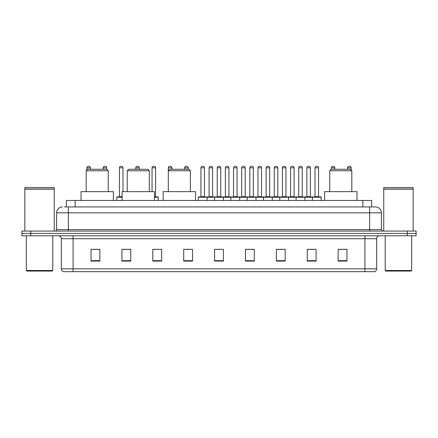 <?xml version="1.0" encoding="UTF-8"?>
<svg xmlns="http://www.w3.org/2000/svg" width="438" height="438" viewBox="0 0 438 438"><rect width="100%" height="100%" fill="white"/><g stroke="black" fill="none" stroke-linecap="round" stroke-linejoin="round"><path stroke-width="0.66" d="M66.324 206.939L66.324 200.467L371.676 200.467L371.676 206.939M64.693 206.939L373.444 206.939M64.556 206.939L68.383 206.939L68.383 212.824L56.611 212.824L56.611 229.589A1.473 1.473 0 0 1 55.144 231.061M62.497 206.939A5.886 5.886 0 0 0 56.611 212.824M381.389 212.824L369.617 212.824L369.617 206.939L375.503 206.939A5.886 5.886 0 0 1 381.389 212.824L381.389 229.589L382.856 231.061M30.726 231.061L21.9 231.061L21.9 233.416L30.726 233.416L21.9 233.416L21.9 235.77L30.726 235.77L30.726 233.416L407.274 233.416L30.726 233.416L30.726 231.061L407.274 231.061L407.274 233.416L416.1 233.416L407.274 233.416L407.274 235.77L30.726 235.77M416.1 231.061L416.1 233.416L416.1 231.061L407.274 231.061M374.413 271.659L364.914 271.659L364.914 268.833L376.68 268.833L376.68 238.71A2.94 2.94 0 0 1 379.62 235.77M374.326 271.659L63.439 271.659A2.94 2.94 0 0 1 61.32 268.833L61.32 238.71C61.145 236.925 60.165 235.945 58.38 235.77M346.967 261.097L346.967 249.331L338.141 249.331L338.141 261.097L346.967 261.097M316.077 261.097L316.077 249.331L307.252 249.331L307.252 261.097L316.077 261.097M285.193 261.097L285.193 249.331L276.367 249.331L276.367 261.097L285.193 261.097M254.303 261.097L254.303 249.331L245.477 249.331L245.477 261.097L254.303 261.097M99.859 261.097L99.859 249.331L91.033 249.331L91.033 261.097L99.859 261.097M130.748 261.097L130.748 249.331L121.923 249.331L121.923 261.097L130.748 261.097M161.633 261.097L161.633 249.331L152.807 249.331L152.807 261.097L161.633 261.097M192.523 261.097L192.523 249.331L183.697 249.331L183.697 261.097L192.523 261.097M223.413 261.097L223.413 249.331L214.587 249.331L214.587 261.097L223.413 261.097M416.1 235.77L416.1 233.416L416.1 235.77L407.274 235.77M281.984 249.392L278.245 249.392M314.577 249.392L310.843 249.392M183.697 249.392L189.933 249.392M152.807 249.392L156.016 249.392M127.688 249.392L123.423 249.392M245.477 249.392L253.799 249.392M249.386 249.392L245.652 249.392M216.794 249.392L221.206 249.392M130.748 249.392L121.923 249.392M99.859 249.392L91.033 249.392M285.193 249.392L276.367 249.392M316.077 249.392L307.252 249.392M346.967 249.392L338.141 249.392M52.199 271.067L26.899 271.067L26.313 270.481L52.79 270.481L52.199 271.067M26.313 235.77L26.313 270.481M52.79 235.77L52.79 270.481M24.84 189.139L54.257 189.139L24.84 189.139L24.84 231.061M54.257 189.139L54.257 231.061M54.115 188.992L24.988 188.992M54.257 188.849L54.257 187.524L24.84 187.524L24.84 188.849M86.177 170.754L108.241 170.754L106.768 169.282L87.649 169.282L86.177 170.754L86.177 191.641M108.241 170.754L108.241 191.641M113.387 200.467L113.387 191.641L81.03 191.641L81.03 200.467M127.244 170.754L149.309 170.754L147.836 169.282L128.717 169.282L127.244 170.754L127.244 191.641M149.309 170.754L149.309 191.641M154.455 200.467L154.455 191.641L122.098 191.641L122.098 200.467M168.312 170.754L190.377 170.754L188.904 169.282L169.785 169.282L168.312 170.754L168.312 191.641M190.377 170.754L190.377 191.641M195.523 200.467L195.523 191.641L163.166 191.641L163.166 200.467M329.759 170.754L351.824 170.754L350.351 169.282L331.232 169.282L329.759 170.754L329.759 191.641M351.824 170.754L351.824 191.641M356.97 200.467L356.97 191.641L324.613 191.641L324.613 200.467M411.101 271.067L385.801 271.067L385.21 270.481L411.687 270.481L411.101 271.067M385.21 235.77L385.21 270.481M411.687 235.77L411.687 270.481M383.743 189.139L413.16 189.139L383.743 189.139L383.743 231.061M413.16 189.139L413.16 231.061M413.012 188.992L383.885 188.992M413.16 188.849L413.16 187.524L383.743 187.524L383.743 188.849M312.371 200.467L312.371 197.231A0.296 0.296 0 0 1 312.666 196.936L320.906 196.936A0.296 0.296 0 0 1 321.196 197.231L198.288 197.231A0.296 0.296 0 0 1 198.584 196.936L206.824 196.936A0.296 0.296 0 0 1 207.114 197.231L207.114 200.467M202.411 166.341A1.473 1.473 0 0 0 200.938 167.814L200.938 196.64L204.469 196.64A0.296 0.296 0 0 0 204.76 196.936A0.296 0.296 0 0 1 204.469 196.64L204.469 167.814A1.473 1.473 0 0 0 202.997 166.341L202.411 166.341L202.997 166.341A1.473 1.473 0 0 1 204.469 167.814L200.938 167.814A1.473 1.473 0 0 1 202.411 166.341L202.997 166.341M200.938 196.64A0.296 0.296 0 0 1 200.642 196.936A0.296 0.296 0 0 0 200.938 196.64M206.824 196.936L198.584 196.936A0.296 0.296 0 0 0 198.288 197.231L198.288 200.467M214.587 200.467L214.587 197.231A0.296 0.296 0 0 1 214.883 196.936L223.117 196.936A0.296 0.296 0 0 1 223.413 197.231L223.413 200.467M218.704 166.341A1.473 1.473 0 0 0 217.237 167.814L217.237 196.64L220.763 196.64A0.296 0.296 0 0 0 221.059 196.936A0.296 0.296 0 0 1 220.763 196.64L220.763 167.814A1.473 1.473 0 0 0 219.296 166.341L218.704 166.341L219.296 166.341A1.473 1.473 0 0 1 220.763 167.814L217.237 167.814A1.473 1.473 0 0 1 218.704 166.341L219.296 166.341M217.237 196.64A0.296 0.296 0 0 1 216.941 196.936A0.296 0.296 0 0 0 217.237 196.64M230.886 200.467L230.886 197.231A0.296 0.296 0 0 1 231.176 196.936L239.416 196.936A0.296 0.296 0 0 1 239.712 197.231L239.712 200.467M235.589 166.341L235.003 166.341L235.589 166.341A1.473 1.473 0 0 1 237.062 167.814L233.531 167.814A1.473 1.473 0 0 1 235.003 166.341L235.589 166.341A1.473 1.473 0 0 1 237.062 167.814L237.062 196.64A0.296 0.296 0 0 0 237.358 196.936L233.24 196.936A0.296 0.296 0 0 0 233.531 196.64A0.296 0.296 0 0 1 233.24 196.936M235.003 166.341A1.473 1.473 0 0 0 233.531 167.814L233.531 196.64L237.062 196.64A0.296 0.296 0 0 0 237.358 196.936M247.18 200.467L247.18 197.231A0.296 0.296 0 0 1 247.475 196.936L255.715 196.936A0.296 0.296 0 0 1 256.006 197.231L256.006 200.467M251.888 166.341L251.302 166.341L251.888 166.341A1.473 1.473 0 0 1 253.361 167.814L249.83 167.814A1.473 1.473 0 0 1 251.302 166.341L251.888 166.341A1.473 1.473 0 0 1 253.361 167.814L253.361 196.64A0.296 0.296 0 0 0 253.657 196.936L249.534 196.936A0.296 0.296 0 0 0 249.83 196.64A0.296 0.296 0 0 1 249.534 196.936M251.302 166.341A1.473 1.473 0 0 0 249.83 167.814L249.83 196.64L253.361 196.64A0.296 0.296 0 0 0 253.657 196.936M263.479 200.467L263.479 197.231A0.296 0.296 0 0 1 263.775 196.936L272.009 196.936A0.296 0.296 0 0 1 272.305 197.231L272.305 200.467M268.187 166.341L267.596 166.341L268.187 166.341A1.473 1.473 0 0 1 269.66 167.814L266.129 167.814A1.473 1.473 0 0 1 267.596 166.341L268.187 166.341A1.473 1.473 0 0 1 269.66 167.814L269.66 196.64A0.296 0.296 0 0 0 269.95 196.936L265.833 196.936A0.296 0.296 0 0 0 266.129 196.64A0.296 0.296 0 0 1 265.833 196.936M267.596 166.341A1.473 1.473 0 0 0 266.129 167.814L266.129 196.64L269.66 196.64A0.296 0.296 0 0 0 269.95 196.936M279.778 200.467L279.778 197.231A0.296 0.296 0 0 1 280.074 196.936L288.308 196.936A0.296 0.296 0 0 1 288.604 197.231L288.604 200.467M284.486 166.341L283.895 166.341L284.486 166.341A1.473 1.473 0 0 1 285.954 167.814L282.422 167.814A1.473 1.473 0 0 1 283.895 166.341L284.486 166.341A1.473 1.473 0 0 1 285.954 167.814L285.954 196.64A0.296 0.296 0 0 0 286.249 196.936L282.132 196.936A0.296 0.296 0 0 0 282.422 196.64A0.296 0.296 0 0 1 282.132 196.936M283.895 166.341A1.473 1.473 0 0 0 282.422 167.814L282.422 196.64L285.954 196.64A0.296 0.296 0 0 0 286.249 196.936M296.077 200.467L296.077 197.231A0.296 0.296 0 0 1 296.367 196.936L304.607 196.936A0.296 0.296 0 0 1 304.903 197.231L304.903 200.467M300.78 166.341L300.194 166.341L300.78 166.341A1.473 1.473 0 0 1 302.253 167.814L298.721 167.814A1.473 1.473 0 0 1 300.194 166.341L300.78 166.341A1.473 1.473 0 0 1 302.253 167.814L302.253 196.64A0.296 0.296 0 0 0 302.548 196.936L298.426 196.936A0.296 0.296 0 0 0 298.721 196.64A0.296 0.296 0 0 1 298.426 196.936M300.194 166.341A1.473 1.473 0 0 0 298.721 167.814L298.721 196.64L302.253 196.64A0.296 0.296 0 0 0 302.548 196.936M317.079 166.341L316.493 166.341L317.079 166.341A1.473 1.473 0 0 1 318.552 167.814L315.021 167.814A1.473 1.473 0 0 1 316.493 166.341L317.079 166.341A1.473 1.473 0 0 1 318.552 167.814L318.552 196.64A0.296 0.296 0 0 0 318.842 196.936L314.725 196.936A0.296 0.296 0 0 0 315.021 196.64A0.296 0.296 0 0 1 314.725 196.936M316.493 166.341A1.473 1.473 0 0 0 315.021 167.814L315.021 196.64L318.552 196.64A0.296 0.296 0 0 0 318.842 196.936M312.666 196.936L320.906 196.936A0.296 0.296 0 0 1 321.196 197.231L321.196 200.467M214.97 196.936L206.731 196.936M209.085 167.814A1.473 1.473 0 0 1 210.558 166.341L211.143 166.341A1.473 1.473 0 0 1 212.616 167.814L209.085 167.814L209.085 196.64A0.296 0.296 0 0 1 208.795 196.936M212.616 167.814L212.616 196.64A0.296 0.296 0 0 0 212.912 196.936M231.269 196.936L223.03 196.936M225.384 167.814A1.473 1.473 0 0 1 226.857 166.341L227.442 166.341A1.473 1.473 0 0 1 228.915 167.814L225.384 167.814L225.384 196.64A0.296 0.296 0 0 1 225.088 196.936M228.915 167.814L228.915 196.64A0.296 0.296 0 0 0 229.205 196.936M247.563 196.936L239.329 196.936M241.683 167.814A1.473 1.473 0 0 1 243.15 166.341L243.742 166.341A1.473 1.473 0 0 1 245.209 167.814L241.683 167.814L241.683 196.64A0.296 0.296 0 0 1 241.387 196.936M245.209 167.814L245.209 196.64A0.296 0.296 0 0 0 245.504 196.936M263.862 196.936L255.628 196.936M257.977 167.814A1.473 1.473 0 0 1 259.449 166.341L260.041 166.341A1.473 1.473 0 0 1 261.508 167.814L257.977 167.814L257.977 196.64A0.296 0.296 0 0 1 257.686 196.936M261.508 167.814L261.508 196.64A0.296 0.296 0 0 0 261.804 196.936M280.161 196.936L271.921 196.936M274.276 167.814A1.473 1.473 0 0 1 275.748 166.341L276.334 166.341A1.473 1.473 0 0 1 277.807 167.814L274.276 167.814L274.276 196.64A0.296 0.296 0 0 1 273.98 196.936M277.807 167.814L277.807 196.64A0.296 0.296 0 0 0 278.103 196.936M296.455 196.936L288.22 196.936M290.575 167.814A1.473 1.473 0 0 1 292.042 166.341L292.633 166.341A1.473 1.473 0 0 1 294.106 167.814L290.575 167.814L290.575 196.64A0.296 0.296 0 0 1 290.279 196.936M294.106 167.814L294.106 196.64A0.296 0.296 0 0 0 294.396 196.936M312.754 196.936L304.519 196.936M306.874 167.814A1.473 1.473 0 0 1 308.341 166.341L308.932 166.341A1.473 1.473 0 0 1 310.4 167.814L306.874 167.814L306.874 196.64A0.296 0.296 0 0 1 306.578 196.936M310.4 167.814L310.4 196.64A0.296 0.296 0 0 0 310.695 196.936M90.387 169.282L90.387 167.814A1.473 1.473 0 0 0 88.914 166.341L88.328 166.341A1.473 1.473 0 0 0 86.855 167.814L86.855 170.075M106.68 169.282L106.68 167.814A1.473 1.473 0 0 0 105.213 166.341L104.622 166.341A1.473 1.473 0 0 0 103.154 167.814L103.154 169.282M122.098 197.231L116.804 197.231A0.296 0.296 0 0 1 117.094 196.936L122.098 196.936M119.448 167.814A1.473 1.473 0 0 1 120.921 166.341L121.507 166.341A1.473 1.473 0 0 1 122.979 167.814L119.448 167.814L119.448 196.64A0.296 0.296 0 0 1 119.158 196.936M122.979 167.814L122.979 191.641M116.804 197.231L116.804 200.467M139.279 169.282L139.279 167.814A1.473 1.473 0 0 0 137.806 166.341L137.22 166.341A1.473 1.473 0 0 0 135.747 167.814L135.747 169.282M158.222 200.467L158.222 197.231A0.296 0.296 0 0 0 157.926 196.936L154.455 196.936M155.578 167.814L152.046 167.814A1.473 1.473 0 0 1 153.514 166.341L154.105 166.341A1.473 1.473 0 0 1 155.578 167.814L155.578 196.64A0.296 0.296 0 0 0 155.868 196.936M152.046 167.814L152.046 191.641M171.871 169.282L171.871 167.814A1.473 1.473 0 0 0 170.404 166.341L169.813 166.341A1.473 1.473 0 0 0 168.34 167.814L168.34 170.727M188.17 169.282L188.17 167.814A1.473 1.473 0 0 0 186.697 166.341L186.112 166.341A1.473 1.473 0 0 0 184.639 167.814L184.639 169.282M214.883 196.936L223.117 196.936M231.176 196.936L239.416 196.936M247.475 196.936L255.715 196.936M263.775 196.936L272.009 196.936M280.074 196.936L288.308 196.936M296.367 196.936L304.607 196.936M334.846 169.282L334.846 167.814A1.473 1.473 0 0 0 333.378 166.341L332.787 166.341A1.473 1.473 0 0 0 331.32 167.814L331.32 169.282M351.145 170.075L351.145 167.814A1.473 1.473 0 0 0 349.672 166.341L349.086 166.341A1.473 1.473 0 0 0 347.613 167.814L347.613 169.282M75.15 206.939L75.15 200.467M362.85 206.939L362.85 200.467M68.383 231.061L68.383 229.589L381.389 229.589M56.611 229.589L68.383 229.589L68.383 212.824L369.617 212.824L369.617 231.061M364.914 235.77L364.914 238.71L61.32 238.71M376.68 238.71L364.914 238.71L364.914 268.833L73.086 268.833L73.086 271.659M61.32 268.833L73.086 268.833L73.086 235.77M223.413 260.687L214.587 260.687M192.523 260.687L183.697 260.687M161.633 260.687L152.807 260.687M130.748 260.687L121.923 260.687M99.859 260.687L91.033 260.687M254.303 260.687L245.477 260.687M285.193 260.687L276.367 260.687M316.077 260.687L307.252 260.687M346.967 260.687L338.141 260.687M209.085 196.64L212.616 196.64M225.384 196.64L228.915 196.64M241.683 196.64L245.209 196.64M257.977 196.64L261.508 196.64M274.276 196.64L277.807 196.64M290.575 196.64L294.106 196.64M306.874 196.64L310.4 196.64M90.387 167.814L86.855 167.814M106.68 167.814L103.154 167.814M119.448 196.64L122.098 196.64M139.279 167.814L135.747 167.814M158.222 197.231L154.455 197.231M154.455 196.64L155.578 196.64M171.871 167.814L168.34 167.814M188.17 167.814L184.639 167.814M334.846 167.814L331.32 167.814M351.145 167.814L347.613 167.814M374.561 271.659C375.892 271.188 376.598 270.246 376.68 268.833"/></g></svg>
